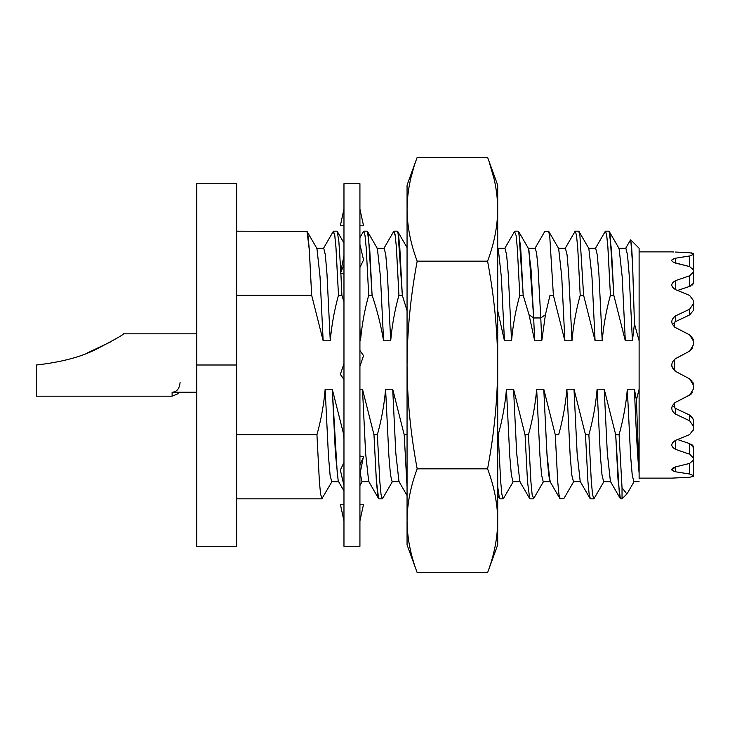 <?xml version="1.0" encoding="UTF-8"?>
<svg xmlns="http://www.w3.org/2000/svg" width="730" height="730" viewBox="0 0 730 730"><rect width="100%" height="100%" fill="white"/><g stroke="black" fill="none" stroke-linecap="round" stroke-linejoin="round"><path stroke-width="1.09" d="M196.762 333.82L123.516 333.82C123.717 334.55 114.482 339.76 95.812 349.46C80.638 357.079 60.864 362.253 36.5 365L36.5 396.18L172.107 396.18L36.5 396.18L36.5 365C60.864 362.253 80.638 357.079 95.812 349.46C114.482 339.76 123.717 334.55 123.516 333.82L196.762 333.82L196.762 184.389L196.762 365L196.762 183.704L236.648 183.704L236.648 365L196.762 365L236.648 365L236.648 546.295L196.762 546.295L196.762 365M307.038 231.41L236.648 231.173L236.648 199.107L236.648 365M306.746 231.173L307.978 235.535L309.201 248.246L311.664 295.248L236.648 295.248L311.664 295.248L309.356 250.353L307.047 231.437L316.948 248.556L320.05 276.971L323.153 340.791L320.023 276.57L316.948 248.547M337.251 231.41L338.884 241.74L340.828 272.089M340.828 272.171L341.877 295.248L338.492 295.248L336.028 248.246L334.805 235.535L333.236 231.501M363.796 231.173L367.172 231.173L368.404 235.507L372.09 295.248L368.705 295.248L366.25 248.237L365.018 235.525L363.686 231.2M394.008 231.173L397.394 231.173L398.616 235.498L399.839 248.209L402.312 295.248L398.927 295.248L396.463 248.218L395.231 235.507L393.707 231.437L395.012 234.084L396.308 246.238L398.927 295.248C394.848 309.839 392.11 325.014 390.696 340.791L387.402 273.96L385.75 254.688L384.153 248.246L385.787 254.962L387.42 274.307L390.696 340.791L383.588 340.791L380.485 276.98L377.383 248.547L380.485 276.98L383.588 340.791C380.868 324.932 377.045 309.748 372.09 295.248L369.781 250.335L367.473 231.428M518.546 231.419L520.7 248.154L523.173 295.248L519.787 295.248L517.314 248.163L516.092 235.471L514.513 231.529M544.735 231.519L548.467 231.173L549.69 235.462L553.386 295.248L550 295.248L545.419 314.721L541.769 340.791L540.784 317.961L545.419 314.721L540.784 317.961L541.769 340.791L534.661 340.791L533.667 317.961L540.784 317.961L537.983 266.998L536.587 252.918L535.19 248.255M575.295 231.173L578.68 231.173L579.903 235.452L583.598 295.248L580.213 295.248L577.749 248.145L576.517 235.462L575.295 231.173L574.528 232.879M630.72 239.851L639.115 248.246L639.115 340.791L634.452 323.81L632.417 340.791L625.309 340.791L613.811 295.248L610.426 295.248L607.971 248.282L606.739 235.516L605.517 231.173L608.893 231.173L610.125 235.516L613.811 295.248L611.503 250.372L609.194 231.428L619.095 248.547L622.206 276.953L625.309 340.791L622.197 276.852L619.086 248.519M626.696 494.164L622.033 498.827L620.619 498.827L619.396 494.484L615.7 434.751L619.086 434.751L622.033 487.759L622.033 498.827L622.033 487.759L626.869 493.982M316.939 434.751C321.081 419.823 323.828 404.639 325.16 389.209L328.463 456.113L330.115 475.367L331.712 481.754L330.079 475.048L328.436 455.712L325.16 389.209C323.828 404.639 321.081 419.823 316.939 434.751L236.648 434.751L316.939 434.751L319.393 481.709L320.616 494.447L322.195 498.49M343.967 439.524L343.766 434.751L343.967 439.524M378.897 498.827L377.666 494.438L376.434 481.672L373.979 434.751L377.364 434.751L379.819 481.645L381.042 494.42L382.283 498.827L378.897 498.827M407.057 486.8L404.201 434.751L407.057 434.751L404.201 434.751L407.057 486.8M499.466 498.581L497.705 486.8M513.044 481.745L511.365 475.066L509.732 455.73L506.456 389.209C505.123 404.639 502.377 419.823 498.225 434.751L497.705 434.751L498.225 434.751L500.68 481.581L501.902 494.402L503.143 498.827L499.758 498.827M529.688 498.581L527.507 481.581L525.062 434.751L528.438 434.751L530.892 481.581L532.115 494.392L533.667 498.563M573.78 481.453L563.87 498.563L560.193 498.827L558.952 494.392L557.72 481.581L555.274 434.751L558.66 434.751C562.83 419.659 565.567 404.484 566.881 389.209L573.999 389.209L585.487 434.751L588.873 434.751L591.318 481.581L592.55 494.392L593.791 498.827L590.406 498.827L589.165 494.392L587.933 481.581L585.487 434.751L573.999 389.209L577.111 453.148L580.213 481.481M674.648 402.878L674.648 407.897L674.648 402.878L675.588 402.312C670.542 406.336 670.542 410.278 675.588 414.129L689.658 420.809L693.5 426.347L693.5 429.331L689.658 434.551L675.588 440.336C670.542 443.521 670.542 446.532 675.588 449.388L689.658 454.215L693.5 458.048L693.5 460.046L689.658 463.404L675.588 466.899C670.542 468.742 670.542 470.375 675.588 471.799L672.047 470.293M674.885 258.347L675.588 258.201C670.542 259.624 670.542 261.258 675.588 263.101L689.658 266.596L693.5 269.954L693.5 271.952L689.658 275.785L675.588 280.612C670.542 283.468 670.542 286.479 675.588 289.664L689.658 295.449L693.5 300.669L693.5 303.653L689.658 309.191L675.588 315.871C670.542 319.722 670.542 323.664 675.588 327.688L689.658 334.887L693.5 341.175L693.5 344.697L693.5 341.175L693.5 344.697L689.658 351.094L675.588 358.603C670.542 362.874 670.542 367.135 675.588 371.397L689.658 378.906L693.5 385.303L693.5 388.825L689.658 395.113L690.863 394.328L675.588 402.312L689.658 395.113L693.5 388.825L693.5 385.084M691.201 394.045L692.697 392.101L691.201 394.045M693.153 383.086L692.733 382.055M671.883 366.396L675.588 371.397L674.648 370.803L674.648 359.196L689.658 351.094L692.733 347.936L689.658 351.094L692.733 347.936L689.658 351.094L693.5 344.697L693.5 340.956M690.252 335.225L693.254 339.322L690.288 335.252M693.5 341.175L689.658 334.887L674.648 327.122L674.648 322.103L675.588 321.565L672.43 324.567M693.5 271.952L693.409 283.304L689.658 286.388L689.658 275.785L693.5 271.952L693.5 269.954L689.658 266.596L673.498 262.389M672.002 259.771L674.83 258.356M693.5 253.684L691.465 252.909L693.5 253.684M671.819 251.877L673.671 251.978M672.531 251.923L671.856 251.877M671.746 251.877L639.115 251.877L671.746 251.877M639.115 478.123L671.746 478.123L639.115 478.123M675.588 477.949L689.658 477.265L693.5 476.288L689.658 477.265L671.746 478.123M671.81 469.892L675.588 466.899L689.658 463.404L693.5 460.046M693.436 430.116L693.491 429.623L693.436 430.116M693.436 462.3L693.5 475.586L689.658 474.044L675.588 471.799L689.658 474.044L693.5 475.586L693.5 476.288L689.658 477.265L693.5 476.288M675.588 252.051L689.658 252.735L693.5 253.712L693.5 254.414L689.658 255.956L675.588 258.201L689.658 255.956L693.5 254.414L693.409 268.631L693.5 253.712L689.658 252.735L675.588 252.051M630.547 239.869L631.523 244.979L632.499 262.07L634.452 323.81L632.6 264.488L630.756 239.896M618.757 248.246L625.875 248.246L627.508 254.962L629.141 274.298L632.417 340.791L634.452 323.81L639.115 340.791L639.115 389.209L636.414 399.985L639.115 389.209L639.115 473.095L636.414 399.985L639.115 473.095C637.555 456.715 635.985 428.747 634.425 389.209L636.414 399.985L634.425 389.209C635.985 428.747 637.555 456.715 639.115 473.095L639.115 478.889M693.473 448.685L693.5 458.048L689.658 454.215L689.658 443.612L677.559 439.551L689.658 443.612L693.409 446.696L692.952 445.774L693.5 451.505M692.149 444.917L691.027 444.178L692.149 444.917M693.363 419.385L690.589 415.58L693.363 419.385M693.363 383.925L693.153 383.095L693.363 383.925M692.122 381.06L689.896 379.034L692.122 381.06M693.5 269.945L693.409 283.304L689.658 286.388L689.658 275.785L675.588 280.612L675.588 289.664L689.658 295.449L693.5 300.669L693.5 307.175L693.5 303.653L689.658 309.191L689.658 314.931L693.409 310.414L689.658 314.931L675.588 321.565L675.588 315.871L689.658 309.191L689.658 314.931L693.409 310.414L693.5 307.175L693.409 310.414L693.5 307.175L693.409 310.414L689.658 314.931L675.588 321.565M689.74 286.361L691.036 285.813L689.74 286.361M692.149 285.083L692.952 284.226L692.149 285.083M689.658 286.388L677.559 290.449L689.658 286.388M672.43 405.433L675.588 408.435L689.658 415.069L693.409 419.586L693.5 422.825L693.409 419.586L689.658 415.069L689.658 420.809L689.658 415.069L675.588 408.435L675.588 414.129L689.658 420.809L693.5 426.347L693.5 422.825M693.418 446.815L693.473 448.95M689.658 266.596L689.658 255.956L689.658 266.596M675.588 263.101L675.588 258.201M693.5 467.081L693.409 461.369M689.658 474.044L689.658 463.404L689.658 474.044M675.588 471.799L675.588 466.899M693.409 446.696L689.658 443.612L689.658 454.215L675.588 449.388L675.588 440.336L689.658 434.551L693.5 429.331M693.5 385.303L693.5 388.825L693.5 385.303L689.658 378.906L675.588 371.397M692.752 382.091L693.153 383.095M605.179 231.492L606.52 234.084L607.825 246.302L610.426 295.248L613.811 295.248L625.309 340.791L632.417 340.791L629.132 274.17L627.499 254.861L625.856 248.246M610.417 481.462L607.314 453.047L604.212 389.209L615.7 434.751L618.018 479.637L620.327 498.572L610.417 481.453M610.426 295.248C606.283 310.177 603.537 325.361 602.204 340.791L598.928 274.27L597.286 254.943L595.653 248.246L597.286 254.943L598.928 274.27L602.204 340.791L595.087 340.791L591.966 276.606L588.836 248.474L591.984 276.962L595.087 340.791L583.598 295.248L595.087 340.791L602.204 340.791C603.537 325.361 606.283 310.177 610.426 295.248M590.105 498.572L580.204 481.453L577.101 453.047L573.999 389.209L566.881 389.209L570.185 456.04L571.827 475.312L573.479 481.745L571.8 475.048L570.157 455.712L566.881 389.209C565.567 404.484 562.83 419.659 558.66 434.751L555.274 434.751L543.777 389.209L555.274 434.751M559.892 498.572L549.991 481.453L546.889 453.038L543.777 389.209L547.053 455.73L548.695 475.057L550.329 481.754L543.22 481.745L541.587 475.057L539.945 455.73L536.669 389.209L543.777 389.209L536.669 389.209L539.945 455.73L541.587 475.057L543.22 481.754M548.768 231.437L558.669 248.547L561.771 276.971L564.874 340.791L571.991 340.791C573.287 325.58 576.034 310.396 580.213 295.248C576.034 310.396 573.287 325.58 571.991 340.791L568.688 273.969L567.046 254.706L565.394 248.255L567.073 254.952L568.716 274.298L571.991 340.791L564.874 340.791L561.762 276.752L558.642 248.501M622.033 487.759L619.086 434.751L615.7 434.751L604.212 389.209L597.104 389.209C595.762 404.639 593.025 419.823 588.873 434.751C593.025 419.823 595.762 404.639 597.104 389.209L600.37 455.702L602.013 475.048L603.646 481.754L602.013 475.048L600.37 455.702L597.104 389.209L604.212 389.209L607.323 453.221L610.444 481.499M627.316 389.209L634.425 389.209L627.316 389.209L630.611 455.985L632.253 475.267L633.868 481.754L632.226 475.057L630.592 455.721L627.316 389.209C626.167 403.663 623.429 418.847 619.086 434.751C623.429 418.847 626.167 403.663 627.316 389.209M564.874 340.791L553.386 295.248L564.874 340.791M528.438 434.751C532.59 419.823 535.336 404.639 536.669 389.209C535.336 404.639 532.59 419.823 528.438 434.751L525.062 434.751L513.564 389.209L525.062 434.751M528.109 248.255L535.227 248.255L536.614 253.1L538.001 267.235L540.784 317.961L533.667 317.961L529.031 314.721L534.661 340.791L529.031 314.721L533.667 317.961L534.661 340.791L541.769 340.791L545.419 314.721L550 295.248L553.386 295.248M519.824 481.535L516.667 453.047L513.564 389.209L516.694 453.458L519.824 481.535M519.787 295.248C515.626 310.232 512.88 325.416 511.557 340.791L508.262 273.933L506.611 254.67L504.959 248.255L506.647 254.962L508.281 274.298L511.557 340.791L504.448 340.791L501.346 276.98L498.243 248.547L501.346 276.98L504.448 340.791L497.705 310.688L504.448 340.791L511.557 340.791C512.88 325.416 515.626 310.232 519.787 295.248L523.173 295.248L518.93 232.496M498.225 434.751C502.377 419.823 505.123 404.639 506.456 389.209L513.564 389.209L506.456 389.209L509.732 455.73L511.365 475.066L513.008 481.754L520.116 481.745M518.555 231.428L528.456 248.547L531.066 269.552L533.667 317.961L528.912 249.879M529.031 314.721L523.173 295.248L529.031 314.721M398.963 481.535L395.806 453.047L392.704 389.209L404.201 434.751L392.704 389.209L395.833 453.449L398.963 481.535M392.183 481.745L390.504 475.066L388.871 455.73L385.595 389.209C384.263 404.639 381.516 419.823 377.364 434.751L373.979 434.751L362.491 389.209L359.926 389.209L362.491 389.209L365.62 453.467L368.696 481.453L365.593 453.038L362.491 389.209L373.979 434.751L376.288 479.564L378.596 498.563L368.696 481.444M368.705 295.248C364.562 310.177 361.815 325.361 360.483 340.791L359.926 327.752L360.483 340.791L359.926 340.791L360.483 340.791C361.815 325.361 364.562 310.177 368.705 295.248L372.09 295.248C377.045 309.748 380.868 324.932 383.588 340.791L390.696 340.791C392.11 325.014 394.848 309.839 398.927 295.248L402.312 295.248L398.032 232.359M338.191 480.751L335.38 453.029L332.278 389.209L343.766 434.751L332.278 389.209L337.515 477.475M323.372 248.556L333.272 231.437L334.586 234.093L335.882 246.247L338.492 295.248C334.34 310.177 331.602 325.361 330.261 340.791L326.967 273.887L325.315 254.633L323.719 248.246L325.352 254.943L326.994 274.279L330.261 340.791L323.153 340.791L311.664 295.248L323.153 340.791L330.261 340.791C331.602 325.361 334.34 310.177 338.492 295.248L341.877 295.248L343.967 301.745L341.877 295.248M377.364 434.751C381.516 419.823 384.263 404.639 385.595 389.209L392.704 389.209L385.595 389.209L388.871 455.73L390.504 475.066L392.147 481.754L399.255 481.745M361.98 481.745L359.963 472.164L361.98 481.745M325.16 389.209L332.278 389.209L325.16 389.209M407.057 310.688L402.312 295.248L407.057 310.688M332.059 481.444L321.83 498.827L236.648 498.827M580.213 295.248L583.598 295.248M588.873 434.751L585.487 434.751M674.648 322.103L674.648 327.122M674.648 359.196L674.648 370.803M343.967 183.704L343.967 546.295L359.926 546.295L343.967 546.295L343.967 183.704L359.926 183.704L343.967 183.704M359.926 183.704L359.926 546.295L359.926 183.704M340.344 225.771L343.967 209.09L340.344 225.771L343.967 225.771M359.926 225.771L363.549 225.771L359.926 209.09L363.549 225.771M363.549 504.229L359.926 520.91L363.549 504.229L359.926 504.229M343.967 504.229L340.344 504.229L343.967 520.91M363.549 456.816L359.926 464.992L363.549 456.816L359.926 455.949M343.967 462.519L340.344 470.083L343.967 485.505M343.967 379.5L340.344 374.38L343.967 379.5M359.926 366.314L363.549 355.62L359.926 350.5L363.549 355.62L359.926 366.314M343.967 363.686L340.344 374.38L343.967 363.686M340.344 273.184L343.967 265.008L340.344 273.184L343.967 274.051M359.926 267.481L363.549 259.916L359.926 244.495M417.186 157.333L407.057 185.155L407.057 209.254C407.185 192.264 410.561 174.963 417.186 157.333L487.576 157.333L497.705 185.155L497.705 365C497.586 331.028 494.21 296.416 487.576 261.167L417.186 261.167C410.561 296.416 407.185 331.028 407.057 365L407.057 209.254C407.185 226.236 410.552 243.546 417.186 261.167L487.576 261.167C494.21 243.546 497.586 226.236 497.705 209.254L497.705 520.745C497.586 503.764 494.21 486.454 487.576 468.833L417.186 468.833L487.576 468.833C494.21 433.574 497.586 398.963 497.705 365L497.705 520.745C497.586 537.727 494.21 555.037 487.576 572.667C494.21 555.037 497.586 537.727 497.705 520.745C497.586 503.764 494.21 486.454 487.576 468.833C494.21 433.574 497.586 398.963 497.705 365C497.586 331.028 494.21 296.416 487.576 261.167C494.21 243.546 497.586 226.236 497.705 209.254C497.586 192.264 494.21 174.963 487.576 157.333L417.186 157.333C410.561 174.963 407.185 192.264 407.057 209.254C407.057 177.372 407.057 177.372 407.057 209.254L407.057 520.745C407.185 537.727 410.552 555.037 417.186 572.667L487.576 572.667L417.186 572.667C410.552 555.037 407.185 537.727 407.057 520.745L407.057 365C407.185 398.963 410.552 433.574 417.186 468.833C410.561 486.454 407.185 503.764 407.057 520.745L407.057 544.845L417.186 572.667M408.252 503.536L408.982 498.782L408.252 503.536M495.488 497.121L496.911 506.711L495.488 497.121M407.057 209.254C407.185 226.236 410.552 243.546 417.186 261.167C410.561 296.416 407.185 331.028 407.057 365C407.185 398.963 410.552 433.574 417.186 468.833C410.561 486.454 407.185 503.764 407.057 520.745M411.136 177.034L413.28 169.132M497.705 209.254C497.705 177.372 497.705 177.372 497.705 209.254C497.586 192.264 494.21 174.963 487.576 157.333M489.054 161.531L494.091 178.978M496.364 190.95L496.911 195.22M497.705 520.745L497.705 544.845L487.576 572.667M86.158 353.512L110.814 341.795L86.788 353.265M172.107 396.18L177.7 393.89L179.005 392.211L196.762 392.211L172.107 392.211L172.107 396.18L172.107 392.211C176.779 392.028 179.434 388.789 180.082 382.511M336.959 231.173L333.573 231.173M518.254 231.173L514.869 231.173M529.971 498.827L533.356 498.827M630.51 239.933L625.528 248.547M605.216 231.437L595.306 248.547M575.003 231.437L565.093 248.547M603.646 481.754L610.764 481.754M573.433 481.745L580.542 481.745M595.653 248.255L588.544 248.255M565.44 248.255L558.331 248.255M639.115 481.745L633.868 481.745M594.083 498.572L603.993 481.453M588.882 248.547L578.981 231.437M533.657 498.572L543.558 481.453M634.206 481.453L627.435 493.152M544.79 231.437L534.88 248.547M519.769 481.453L529.679 498.563M514.568 231.437L504.667 248.556M497.705 495.524L499.411 498.48M505.014 248.255L497.897 248.255M503.445 498.563L513.345 481.453M498.243 248.547L497.705 247.625M398.909 481.453L407.057 495.524M393.707 231.437L383.807 248.547M363.494 231.437L359.926 237.606M338.483 481.444L343.967 490.934M384.153 248.255L377.036 248.255M361.925 481.745L369.042 481.745M331.712 481.745L338.82 481.745M316.601 248.255L323.719 248.255M407.057 247.625L397.686 231.428M382.584 498.572L392.484 481.453M377.383 248.547L367.473 231.437M359.926 485.505L362.098 481.745M343.967 243.035L337.296 231.501M359.926 474.171L363.321 457.327M343.967 255.829L340.572 272.673"/></g></svg>

